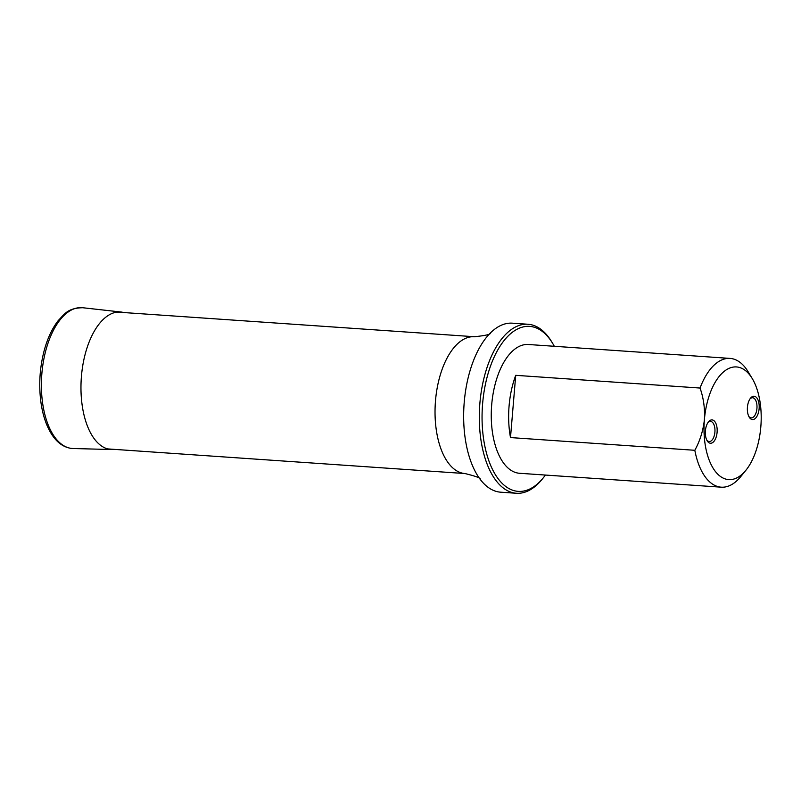 <?xml version="1.0" encoding="UTF-8"?>
<svg xmlns="http://www.w3.org/2000/svg" width="801" height="801" viewBox="0 0 801 801"><rect width="100%" height="100%" fill="white"/><g stroke="black" fill="none" stroke-linecap="round" stroke-linejoin="round"><path stroke-width="1.2" d="M759.128 408.65A11.695 5.887 -86.1 0 1 752.309 419.554A11.695 5.887 -86.1 0 1 749.215 417.161A11.695 5.887 -86.1 0 1 750.527 398.177A11.695 5.887 -86.1 0 1 756.755 397.797A11.695 5.887 -86.1 0 1 759.128 408.65M717.095 432.32A11.695 5.887 -86.1 0 1 710.277 443.223A11.695 5.887 -86.1 0 1 707.183 440.82A11.695 5.887 -86.1 0 1 708.495 421.837A11.695 5.887 -86.1 0 1 714.722 421.456A11.695 5.887 -86.1 0 1 717.095 432.32M704.399 419.644A56.47 28.405 -86.1 0 1 723.513 371.924A56.47 28.405 -86.1 0 1 752.259 378.593A56.47 28.405 -86.1 0 1 745.941 470.217A56.47 28.405 -86.1 0 1 715.854 472.069A56.47 28.405 -86.1 0 1 704.399 419.644C705.03 408.63 703.578 398.087 700.054 388.044L515.724 375.329A64.541 32.461 93.9 0 0 509.086 405.937A64.541 32.461 93.9 0 0 510.497 437.576L694.827 450.292C699.974 440.88 703.168 430.668 704.399 419.644M745.941 470.217L740.895 476.445A64.541 32.461 -86.1 0 1 721.21 487.178L519.489 473.271A64.541 32.461 -86.1 0 1 491.694 404.735A64.541 32.461 -86.1 0 1 528.37 344.5L730.091 358.407A64.541 32.461 -86.1 0 1 748.114 371.734L752.259 378.593M700.054 388.044A64.541 32.461 -86.1 0 1 730.091 358.407M721.21 487.178A64.541 32.461 -86.1 0 1 694.827 450.292M554.312 346.282A82.693 41.592 93.9 0 0 552.71 343.469A82.693 41.592 93.9 0 0 496.83 351.699A82.693 41.592 93.9 0 0 489.231 461.807A82.693 41.592 93.9 0 0 543.458 477.626A82.693 41.592 93.9 0 0 545.431 475.053M543.458 477.626L542.197 479.188A84.706 42.613 -86.1 0 1 516.365 493.266A84.706 42.613 -86.1 0 1 479.879 403.324A84.706 42.613 -86.1 0 1 528.019 324.255A84.706 42.613 -86.1 0 1 551.669 341.747L552.71 343.469M516.365 493.266L500.715 492.194A84.706 42.613 -86.1 0 1 479.719 478.708A84.706 42.613 -86.1 0 1 464.23 402.242A84.706 42.613 -86.1 0 1 489.721 333.657A84.706 42.613 -86.1 0 1 512.37 323.173L528.019 324.255M510.497 437.576L515.724 375.329M706.772 440.059A10.083 5.076 93.9 0 0 709.025 441.511A10.083 5.076 93.9 0 0 709.175 441.531A10.083 5.076 93.9 0 0 714.923 431.819A10.083 5.076 93.9 0 0 710.557 421.406A10.083 5.076 93.9 0 0 707.984 422.538M748.805 416.4A10.083 5.076 93.9 0 0 751.048 417.852A10.083 5.076 93.9 0 0 751.198 417.872A10.083 5.076 93.9 0 0 756.955 408.16A10.083 5.076 93.9 0 0 752.59 397.747A10.083 5.076 93.9 0 0 750.016 398.878M480.24 479.358C480.97 478.157 475.904 476.225 465.021 473.551A68.576 34.493 -86.1 0 1 439.639 377.181A68.576 34.493 -86.1 0 1 474.452 336.73L117.106 312.09M124.195 312.58L121.352 312.05A68.926 34.673 93.9 0 0 81.412 376.6A68.926 34.673 93.9 0 0 110.107 449.401A68.926 34.673 93.9 0 0 111.87 449.541L114.763 449.401M121.352 312.05L82.743 307.734A70.578 35.504 93.9 0 0 41.852 373.827A70.578 35.504 93.9 0 0 71.229 448.38A70.578 35.504 93.9 0 0 73.041 448.52L111.87 449.541M465.021 473.551L107.674 448.91M474.452 336.73C485.606 335.579 490.893 334.357 490.322 333.076M82.743 307.734C67.845 308.045 64.851 313.732 58.353 320.44C52.325 328.13 47.639 338.022 44.305 350.127C39.79 367.158 38.638 384.39 40.861 401.832C42.543 414.087 45.817 424.37 50.683 432.69C56.1 441.852 62.878 447.078 71.009 448.36L73.041 448.52"/></g></svg>
